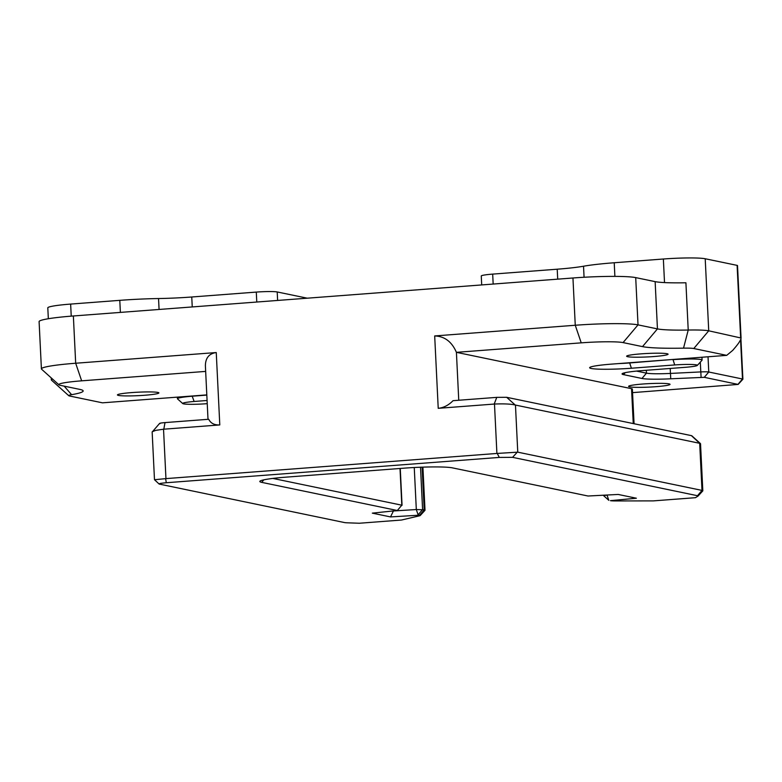 <?xml version="1.0" encoding="UTF-8"?>
<svg xmlns="http://www.w3.org/2000/svg" width="782" height="782" viewBox="0 0 782 782"><rect width="100%" height="100%" fill="white"/><g stroke="black" fill="none" stroke-linecap="round" stroke-linejoin="round"><path stroke-width="1.17" d="M458.751 400.257L456.414 352.34L581.231 342.848A33.206 2.776 -2.8 0 1 623.068 342.594L642.501 346.622A66.411 5.562 177.2 0 0 683.527 348.146A16.608 1.388 -2.8 0 1 693.781 348.528L726.713 355.36L732.744 350.365L735.735 346.827C739.146 342.682 740.925 339.74 741.062 338.02L708.727 330.806A33.206 2.776 177.2 0 0 688.219 330.043A49.813 4.164 -2.8 0 1 657.447 328.899L638.024 324.872A49.813 4.164 177.2 0 0 575.259 325.253L434.684 335.937L438.223 408.321L494.488 404.04L496.902 453.452L517.762 452.162L515.465 405.066L699.694 443.306A16.608 1.388 -2.8 0 1 700.457 443.58A16.608 1.388 -2.8 0 1 700.525 443.697L702.822 490.793A16.608 1.388 177.2 0 0 702.001 490.402L517.762 452.162M634.065 423.736L632.364 389.074A16.608 1.388 -2.8 0 0 631.543 388.683L456.414 352.34C451.84 341.744 444.596 336.28 434.684 335.937M154.934 479.689L165.95 478.613L163.536 429.21L219.791 424.929L216.252 352.545L75.678 363.239L73.361 315.977L572.952 277.991L575.259 325.253L581.231 342.848M165.95 478.613L496.902 453.452M683.527 348.146L688.219 330.043L685.912 282.781A49.813 4.164 -2.8 0 1 655.14 281.637L635.707 277.61A49.813 4.164 177.2 0 0 572.952 277.991M741.062 338.02L737.514 265.567A8.299 0.694 177.2 0 0 737.103 265.372L705.208 258.754A33.206 2.776 177.2 0 0 663.361 259.008L664.514 282.585M216.252 352.545C209.068 353.572 205.441 358.009 205.392 365.878L208.002 419.318M206.81 394.89L102.471 402.828L69.539 395.995A16.608 1.388 -2.8 0 1 68.777 395.721A16.608 1.388 -2.8 0 1 71.612 394.675A66.411 5.562 177.2 0 0 82.912 390.501A66.411 5.562 177.2 0 0 79.881 389.407L60.449 385.37A33.206 2.776 -2.8 0 1 58.933 384.822A33.206 2.776 -2.8 0 1 81.651 380.834L205.666 371.401M81.651 380.834L75.678 363.239A49.813 4.164 177.2 0 0 41.407 368.879A49.813 4.164 177.2 0 0 41.602 369.221L58.933 384.822M52.541 379.075A33.206 2.776 177.2 0 0 51.329 379.896A33.206 2.776 177.2 0 0 51.456 380.12L68.777 395.721M207.24 403.659A18.054 1.515 -2.8 0 1 182.744 403.571A18.054 1.515 -2.8 0 1 194.122 401.479L207.083 400.492M726.713 355.36L611.583 364.119A31.876 2.669 177.2 0 0 589.755 367.501A31.876 2.669 177.2 0 0 631.406 368.234L674.7 364.94A18.054 1.515 -2.8 0 1 697.3 365.429A18.054 1.515 -2.8 0 1 683.947 367.413L642.609 370.56A29.882 2.502 177.2 0 0 622.149 373.728A29.882 2.502 177.2 0 0 623.537 374.637L641.973 378.468A29.882 2.502 177.2 0 0 670.751 378.791L704.289 377.325L738.159 384.421L632.54 392.632M629.618 386.855A20.752 1.74 -2.8 0 1 628.591 386.367A20.752 1.74 -2.8 0 1 649.236 383.62A20.752 1.74 -2.8 0 1 670.047 384.343A20.752 1.74 -2.8 0 1 652.628 386.914A20.752 1.74 -2.8 0 1 629.618 386.855M627.653 356.7A20.752 1.74 -2.8 0 1 626.626 356.221A20.752 1.74 -2.8 0 1 647.271 353.474A20.752 1.74 -2.8 0 1 668.082 354.197A20.752 1.74 -2.8 0 1 650.663 356.758A20.752 1.74 -2.8 0 1 627.653 356.7M118.463 395.418A20.752 1.74 -2.8 0 1 117.427 394.939A20.752 1.74 -2.8 0 1 138.072 392.193A20.752 1.74 -2.8 0 1 158.893 392.906A20.752 1.74 -2.8 0 1 141.464 395.477A20.752 1.74 -2.8 0 1 118.463 395.418M206.819 395.096L192.206 396.21L194.122 401.479M192.196 396.005L192.206 396.21A23.03 1.926 177.2 0 0 177.455 398.732A23.03 1.926 177.2 0 0 177.543 398.898L182.744 403.571M738.159 384.421L742.871 379.26A8.299 0.694 177.2 0 0 742.9 379.192A8.299 0.694 177.2 0 0 742.489 379.006L708.775 372.007A8.299 0.694 177.2 0 0 700.78 371.919L670.438 373.425A24.907 2.082 -2.8 0 1 646.46 373.151L636.509 371.088M697.3 365.429L702.011 360.258A23.03 1.926 177.2 0 0 702.089 360.091A23.03 1.926 177.2 0 0 673.038 359.652L674.7 364.94M673.019 359.446L629.618 362.956A26.901 2.248 -2.8 0 1 618.494 363.591M700.457 443.58L691.796 435.779A8.299 0.694 177.2 0 0 691.415 435.642L506.687 397.305L496.766 397.364L453.042 400.687C448.624 405.213 443.687 407.754 438.223 408.321M219.791 424.929C214.415 425.193 210.72 423.306 208.716 419.269L165.002 422.593C160.593 422.964 158.922 423.326 159.968 423.668M159.567 484.185C158.15 483.726 160.398 483.247 166.302 482.738L499.287 457.421L512.581 457.343L697.515 495.72A11.622 0.968 -2.8 0 1 698.052 496.071A11.622 0.968 -2.8 0 1 697.964 496.14L695.462 497.684L653.312 500.891L615.747 500.939A11.622 0.968 -2.8 0 1 610.4 500.656L636.382 498.222L618.181 494.449L588.015 496.013L452.407 467.861A38.191 3.196 177.2 0 0 404.284 468.154L286.085 477.147A38.191 3.196 177.2 0 0 259.937 481.204A38.191 3.196 177.2 0 0 261.706 482.367L397.324 510.509L372.33 513.139L390.531 516.922L419.709 515.152A11.622 0.968 -2.8 0 1 420.247 515.514A11.622 0.968 -2.8 0 1 419.25 515.885L401.459 520.04L359.319 523.246L347.276 522.806A11.622 0.968 -2.8 0 1 344.5 522.562L159.137 484.048L154.484 479.708L152.158 432.026L159.606 423.424M400.013 468.486L401.811 505.192L397.324 510.509L401.811 505.192L272.82 478.418M607.722 494.986L603.577 495.612L608.797 500.324L607.008 495.026M420.247 515.514L424.968 510.343A16.608 1.388 177.2 0 0 425.017 510.226A16.608 1.388 177.2 0 0 424.196 509.835L416.317 509.541L392.3 511.037M698.052 496.071L702.774 490.91A16.608 1.388 177.2 0 0 702.822 490.793M390.531 516.922L393.444 510.92M515.465 405.066L515.221 405.008C510.939 403.981 504.028 403.659 494.488 404.04M163.526 429.21L155.804 430.354L152.285 431.703M71.23 316.143L70.644 304.081A33.206 2.776 177.2 0 0 47.8 307.844L48.337 318.733M73.361 315.977A49.813 4.164 177.2 0 0 39.1 321.617L41.407 368.879M481.702 284.922L481.262 275.997A16.608 1.388 -2.8 0 1 492.68 274.111L557.214 269.203A49.813 4.164 177.2 0 0 583.528 266.222A58.112 4.858 -2.8 0 1 614.222 262.752L663.361 259.008M307.248 298.186L277.209 291.96A16.608 1.388 -2.8 0 0 256.291 292.087L191.756 296.994A49.813 4.164 177.2 0 1 158.541 298.538A58.112 4.858 -2.8 0 0 119.793 300.347L70.644 304.081M705.208 258.754L708.727 330.806L693.781 348.528M655.14 281.637L657.447 328.899L642.501 346.622M635.707 277.61L638.024 324.872L623.068 342.594M737.103 265.372L740.632 337.423M64.173 386.142L71.612 394.675M740.574 339.779L742.489 379.006L738.003 384.324M708.023 356.788L708.775 372.007L704.289 377.325M700.301 362.134L701.092 377.286M670.194 368.459L670.751 378.791M646.323 370.277L646.46 373.151L641.973 378.468M625.209 372.662L623.537 374.637M629.608 362.75L631.406 368.234M420.521 467.235L422.593 509.502L418.106 514.82L416.317 509.541L414.255 467.519M422.114 467.177L424.196 509.835L419.709 515.152M697.515 495.72L702.001 490.402L699.694 443.306L691.415 435.642M263.847 479.835L261.706 482.367M166.302 482.738L165.598 478.643M497.254 453.433L499.287 457.421M512.581 457.343L517.303 452.143M163.819 429.181L165.002 422.593M496.766 397.364L494.195 404.059M515.221 405.008L506.687 397.305M631.543 388.683L633.254 423.57M614.887 276.378L614.222 262.752M277.62 300.444L277.209 291.96M584.066 277.258L583.528 266.222M557.703 279.145L557.214 269.203M493.168 284.052L492.68 274.111M256.779 302.028L256.291 292.087M192.245 306.935L191.756 296.994M159.078 309.457L158.541 298.538M120.379 312.399L119.793 300.347M422.915 467.147L425.017 510.226M400.257 468.467L402.056 505.309M177.377 397.129L177.455 398.732M51.221 377.882L51.329 379.896M701.953 357.247L702.089 360.091M740.925 338.85L742.9 379.192"/></g></svg>
